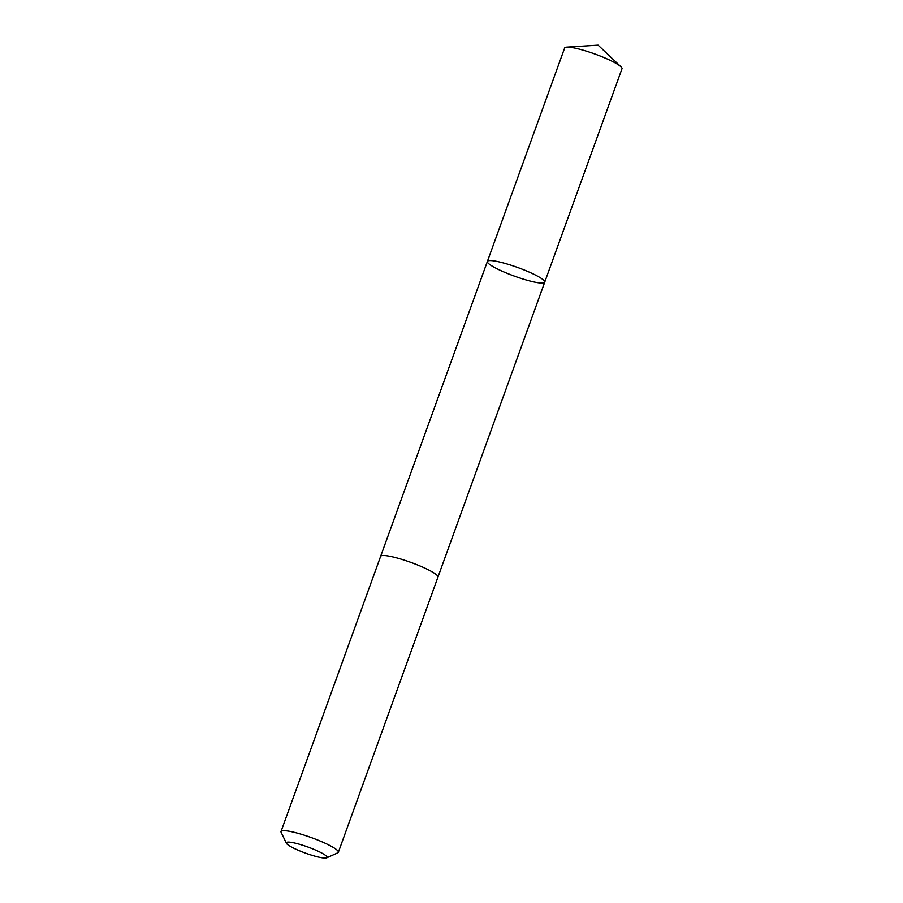 <?xml version="1.0" encoding="UTF-8"?>
<svg xmlns="http://www.w3.org/2000/svg" width="903" height="903" viewBox="0 0 903 903"><rect width="100%" height="100%" fill="white"/><g stroke="black" fill="none" stroke-linecap="round" stroke-linejoin="round"><path stroke-width="1.35" d="M520.478 278.214A30.476 4.605 19.9 0 1 487.383 261.441A30.476 4.605 19.9 0 1 517.622 267.48A30.476 4.605 19.9 0 1 544.712 282.199A30.476 4.605 19.9 0 1 520.478 278.214M621.986 68.741A30.488 4.617 -160.1 0 0 620.914 66.743A30.488 4.617 -160.1 0 0 588.891 51.956A30.488 4.617 -160.1 0 0 566.757 47.137A30.488 4.617 -160.1 0 0 564.657 47.983L487.383 261.441A30.476 4.605 19.9 0 1 517.622 267.48A30.476 4.605 19.9 0 1 544.712 282.199L621.986 68.741M326.694 857.85L337.767 852.827A30.488 4.617 -160.1 0 0 338.343 852.285L437.955 577.119A30.488 4.617 -160.1 0 0 404.86 560.345A30.488 4.617 -160.1 0 0 380.626 556.372L281.014 831.528A30.488 4.617 -160.1 0 0 281.115 832.318L286.398 843.267A21.683 3.285 -160.1 0 0 305.609 853.166A21.683 3.285 -160.1 0 0 326.694 857.85A21.683 3.285 -160.1 0 0 303.566 845.535A21.683 3.285 -160.1 0 0 286.398 843.267M338.343 852.285A30.488 4.617 -160.1 0 0 305.248 835.501A30.488 4.617 -160.1 0 0 281.014 831.528M620.914 66.743L598.102 45.15L566.757 47.137M437.978 577.028L544.712 282.199M380.66 556.282L487.383 261.441"/></g></svg>
